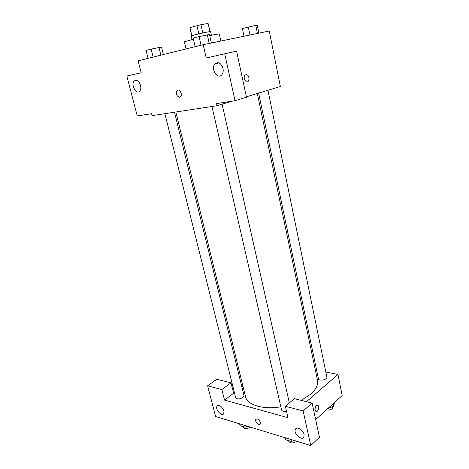 <?xml version="1.0" encoding="UTF-8"?>
<svg xmlns="http://www.w3.org/2000/svg" width="469" height="469" viewBox="0 0 469 469"><rect width="100%" height="100%" fill="white"/><g stroke="black" fill="none" stroke-linecap="round" stroke-linejoin="round"><path stroke-width="0.7" d="M191.839 35.691L189.968 27.571L191.663 35.75M189.968 27.571L200.937 24.716L208.101 23.45L210.112 31.558M198.815 33.885L196.933 25.631M209.919 31.581L208.101 23.45M202.807 32.977L200.937 24.716M192.044 39.589L191.205 35.966L193.908 35.099C199.436 33.61 210.986 31.165 210.616 31.558L211.431 35.187M220.858 41.032L219.281 33.85L209.713 35.544M193.416 39.249L184.387 41.776L186.064 48.934M141.169 72.759L126.835 76.007L141.163 72.748L138.126 60.806L203.188 44.696L269.253 31.007L280.356 86.513L246.389 96.807M203.188 44.696L206.219 58.021L236.587 51.127L246.477 97.218L235.022 100.7L216.572 103.579L217.053 105.707L152.085 115.632L151.598 113.715L137.253 115.954L126.835 76.007M140.536 85.352C138.836 80.803 136.714 79.355 134.169 81.008C130.546 84.584 136.397 95.201 139.75 91.121C140.835 89.761 141.099 87.838 140.536 85.352M244.249 78.909C243.98 75.814 244.882 74.43 246.958 74.77C250.1 75.978 249.297 83.312 246.19 81.758L244.249 78.909C243.98 75.814 244.882 74.43 246.958 74.77L246.958 74.77C250.094 75.978 249.297 83.318 246.19 81.758M217.053 105.707L232.026 101.163M222.388 66.528L222.599 68.075M222.992 68.368C220.969 62.905 218.261 61.416 214.861 63.907C210.364 68.82 217.757 80.14 221.901 74.665C223.127 73.041 223.49 70.942 222.992 68.368M236.587 51.127L224.733 53.824L235.022 100.7M206.219 58.021L224.733 53.824M179.639 97.241C176.649 96.286 175.752 94.093 176.942 90.664C179.041 87.955 182.91 94.216 180.629 96.649L179.639 97.241L180.629 96.649C182.91 94.216 179.047 87.955 176.942 90.664C175.758 94.093 176.655 96.28 179.639 97.241M257.299 93.501L317.478 380.207C318.351 384.721 316.036 389.422 310.531 394.3L301.198 400.362M280.855 406.811C262.798 409.883 247.11 404.905 245.48 396.563L175.875 111.997M258.63 93.097L318.428 378.764C318.762 381.438 327.62 379.749 326.864 377.152L267.957 90.271M174.515 112.202L243.991 395.56L242.948 397.472C239.559 399.324 237.138 399.418 235.69 397.753L164.883 113.674M286.506 411.295C283.798 411.747 282.156 411.307 281.582 409.976L211.953 106.486M287.96 417.691L224.534 400.098L221.849 389.569L207.62 385.823L215.629 416.525L310.73 445.55L303.132 410.95L285.369 406.277L287.96 417.691M306.486 401.681L337.961 374.485L325.803 371.981M316.61 370.088L315.297 369.818M242.948 386.21L241.893 387.007M234.418 392.641L224.534 400.098M260.336 422.34L260.242 423.859C259.152 426.133 254.526 421.496 255.828 419.45C257.458 418.389 258.958 419.35 260.336 422.34M223.959 410.95L223.813 413.599C222.007 417.117 214.884 409.314 217.006 406.183C219.492 404.636 221.808 406.224 223.959 410.95M304.082 434.458L303.906 436.991C301.966 441.352 293.078 433.239 295.417 429.293C296.76 426.098 303.261 429.932 304.082 434.458M256.092 419.128L255.828 419.444C254.644 421.262 258.483 425.641 259.984 424.181M285.369 406.277L294.415 398.668L312.114 403.088L319.453 437.284L310.73 445.55M312.114 403.088L303.132 410.95M233.626 393.245L231.024 382.827L216.801 379.274L207.62 385.823M231.024 382.827L221.849 389.569M315.66 419.608L342.165 395.496L337.961 374.485M315.074 409.988C315.027 406.693 315.977 405.175 317.923 405.439C319.987 406.74 317.789 412.908 315.813 411.319L315.074 409.988M316.188 411.495C318.181 412.175 319.776 406.576 317.918 405.439L317.542 405.263M327.854 408.517L333.817 406.224L334.321 402.631M333.817 406.224L333.277 403.58M332.902 406.576L332.281 408.657C330.551 409.97 328.552 410.398 326.289 409.941M285.34 437.8L285.791 439.764L291.454 441.505L294.092 440.473M291.454 441.505L291.003 439.529M296.719 441.276L296.654 441.335C293.09 443.481 290.463 443.463 288.763 441.282L288.617 440.637M239.606 423.841L240.069 425.7L245.058 427.236L247.585 426.28M245.058 427.236L244.595 425.365M250.317 427.112L250.247 427.165C246.929 429.088 244.537 429.141 243.065 427.329L242.872 426.561M244.015 36.236L242.397 28.545L255.793 25.39L257.282 25.285L258.888 33.152M249.942 35.005L248.283 27.032M257.446 33.451L255.793 25.39M195.127 46.689L193.158 38.13L199.055 36.588L209.491 34.559L211.384 42.996M201.031 45.229L199.055 36.588M209.25 43.435L207.31 34.788M148.063 58.344L146.082 50.435L151.165 49.104L161.535 47.047L163.364 54.556M153.146 57.083L151.165 49.104M160.867 55.172L158.962 47.398M134.169 81.008L136.831 80.375M214.861 63.907L219.041 62.905M289.35 402.93L222.101 104.177M217.006 406.183L218.003 405.433M295.417 429.293L296.555 428.279"/></g></svg>

